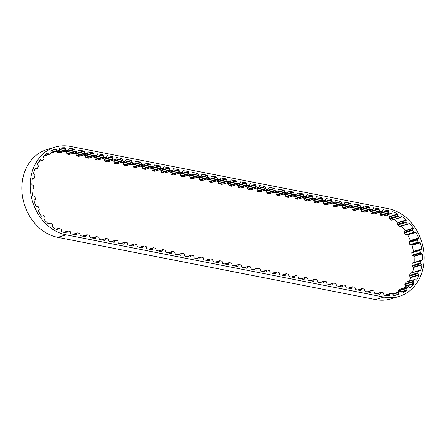<?xml version="1.0" encoding="UTF-8"?>
<svg xmlns="http://www.w3.org/2000/svg" width="446" height="446" viewBox="0 0 446 446"><rect width="100%" height="100%" fill="white"/><g stroke="black" fill="none" stroke-linecap="round" stroke-linejoin="round"><path stroke-width="0.67" d="M401.651 292.046L407.008 290.418A43.491 35.708 -106.9 0 1 402.509 293A0.608 0.496 -106.9 0 1 402.186 292.777L401.277 291.545A0.608 0.496 73.1 0 0 400.709 291.333L398.941 292.007A0.608 0.496 73.1 0 0 398.635 292.548L398.718 294.098A0.608 0.496 -106.9 0 1 398.613 294.483A43.491 35.708 -106.9 0 1 393.567 295.531A0.608 0.496 -106.9 0 1 393.3 295.224L392.67 293.786A0.608 0.496 73.1 0 0 392.145 293.418L390.239 293.507A0.608 0.496 73.1 0 0 389.821 293.925L389.559 295.397A0.608 0.496 -106.9 0 1 389.369 295.731A43.491 35.708 -106.9 0 1 384.313 295.207A0.608 0.496 -106.9 0 1 383.906 294.739L383.527 293.212A0.608 0.496 73.1 0 0 383.069 292.732L381.146 292.359A0.608 0.496 73.1 0 0 380.65 292.648L380.131 293.998A0.608 0.496 -106.9 0 1 379.674 294.299L374.841 293.351A0.608 0.496 -106.9 0 1 374.423 292.883L374.043 291.355A0.608 0.496 73.1 0 0 373.581 290.876L371.657 290.497A0.608 0.496 73.1 0 0 371.161 290.792L370.643 292.141A0.608 0.496 -106.9 0 1 370.186 292.442L365.352 291.494A0.608 0.496 -106.9 0 1 364.934 291.026L364.555 289.499A0.608 0.496 73.1 0 0 364.098 289.019L362.169 288.64A0.608 0.496 73.1 0 0 361.673 288.936L361.154 290.285A0.608 0.496 -106.9 0 1 360.697 290.586L355.863 289.638A0.608 0.496 -106.9 0 1 355.445 289.164L355.066 287.642A0.608 0.496 73.1 0 0 354.609 287.163L352.68 286.784A0.608 0.496 73.1 0 0 352.189 287.079L351.665 288.428A0.608 0.496 -106.9 0 1 351.208 288.729L346.375 287.782A0.608 0.496 -106.9 0 1 345.957 287.308L345.578 285.786A0.608 0.496 73.1 0 0 345.12 285.301L343.197 284.927A0.608 0.496 73.1 0 0 342.701 285.223L342.182 286.572A0.608 0.496 -106.9 0 1 341.72 286.867L336.892 285.925A0.608 0.496 -106.9 0 1 336.468 285.451L336.089 283.929A0.608 0.496 73.1 0 0 335.632 283.444L333.708 283.071A0.608 0.496 73.1 0 0 333.212 283.366L332.694 284.71A0.608 0.496 -106.9 0 1 332.237 285.011L327.403 284.063A0.608 0.496 -106.9 0 1 326.979 283.595L326.6 282.067A0.608 0.496 73.1 0 0 326.143 281.588L324.22 281.209A0.608 0.496 73.1 0 0 323.724 281.504L323.205 282.853A0.608 0.496 -106.9 0 1 322.748 283.154L317.914 282.207A0.608 0.496 -106.9 0 1 317.496 281.738L317.117 280.211A0.608 0.496 73.1 0 0 316.654 279.731L314.731 279.352A0.608 0.496 73.1 0 0 314.235 279.648L313.716 280.997A0.608 0.496 -106.9 0 1 313.259 281.298L308.426 280.35A0.608 0.496 -106.9 0 1 308.008 279.876L307.628 278.354A0.608 0.496 73.1 0 0 307.171 277.875L305.242 277.496A0.608 0.496 73.1 0 0 304.746 277.791L304.228 279.14A0.608 0.496 -106.9 0 1 303.771 279.441L298.937 278.494A0.608 0.496 -106.9 0 1 298.519 278.02L298.14 276.498A0.608 0.496 73.1 0 0 297.683 276.018L295.754 275.639A0.608 0.496 73.1 0 0 295.263 275.935L294.739 277.284A0.608 0.496 -106.9 0 1 294.282 277.579L289.448 276.637A0.608 0.496 -106.9 0 1 289.03 276.163L288.651 274.641A0.608 0.496 73.1 0 0 288.194 274.156L286.271 273.783A0.608 0.496 73.1 0 0 285.774 274.078L285.256 275.422A0.608 0.496 -106.9 0 1 284.793 275.723L279.965 274.781A0.608 0.496 -106.9 0 1 279.542 274.307L279.163 272.785A0.608 0.496 73.1 0 0 278.705 272.3L276.782 271.926A0.608 0.496 73.1 0 0 276.286 272.216L275.767 273.565A0.608 0.496 -106.9 0 1 275.31 273.866L270.477 272.919A0.608 0.496 -106.9 0 1 270.053 272.45L269.674 270.923A0.608 0.496 73.1 0 0 269.217 270.443L267.293 270.064A0.608 0.496 73.1 0 0 266.797 270.36L266.279 271.709A0.608 0.496 -106.9 0 1 265.822 272.01L260.988 271.062A0.608 0.496 -106.9 0 1 260.57 270.594L260.191 269.066A0.608 0.496 73.1 0 0 259.728 268.587L257.805 268.208A0.608 0.496 73.1 0 0 257.309 268.503L256.79 269.852A0.608 0.496 -106.9 0 1 256.333 270.153L251.499 269.206A0.608 0.496 -106.9 0 1 251.081 268.732L250.702 267.21A0.608 0.496 73.1 0 0 250.245 266.73L248.316 266.351A0.608 0.496 73.1 0 0 247.82 266.647L247.301 267.996A0.608 0.496 -106.9 0 1 246.844 268.297L242.011 267.349A0.608 0.496 -106.9 0 1 241.593 266.875L241.214 265.353A0.608 0.496 73.1 0 0 240.756 264.868L238.827 264.495A0.608 0.496 73.1 0 0 238.337 264.79L237.813 266.139A0.608 0.496 -106.9 0 1 237.356 266.435L232.522 265.493A0.608 0.496 -106.9 0 1 232.104 265.019L231.725 263.497A0.608 0.496 73.1 0 0 231.268 263.012L229.344 262.638A0.608 0.496 73.1 0 0 228.848 262.934L228.33 264.277A0.608 0.496 -106.9 0 1 227.867 264.578L223.039 263.636A0.608 0.496 -106.9 0 1 222.615 263.162L222.236 261.635A0.608 0.496 73.1 0 0 221.779 261.155L219.856 260.782A0.608 0.496 73.1 0 0 219.36 261.072L218.841 262.421A0.608 0.496 -106.9 0 1 218.384 262.722L213.55 261.774A0.608 0.496 -106.9 0 1 213.127 261.306L212.748 259.778A0.608 0.496 73.1 0 0 212.29 259.299L210.367 258.92A0.608 0.496 73.1 0 0 209.871 259.215L209.352 260.564A0.608 0.496 -106.9 0 1 208.895 260.865L204.062 259.918A0.608 0.496 -106.9 0 1 203.644 259.444L203.264 257.922A0.608 0.496 73.1 0 0 202.802 257.442L200.878 257.063A0.608 0.496 73.1 0 0 200.382 257.359L199.864 258.708A0.608 0.496 -106.9 0 1 199.407 259.009L194.573 258.061A0.608 0.496 -106.9 0 1 194.155 257.587L193.776 256.065A0.608 0.496 73.1 0 0 193.319 255.586L191.39 255.207A0.608 0.496 73.1 0 0 190.894 255.502L190.375 256.851A0.608 0.496 -106.9 0 1 189.918 257.152L185.084 256.205A0.608 0.496 -106.9 0 1 184.666 255.731L184.287 254.209A0.608 0.496 73.1 0 0 183.83 253.724L181.901 253.35A0.608 0.496 73.1 0 0 181.41 253.646L180.886 254.989A0.608 0.496 -106.9 0 1 180.429 255.29L175.596 254.348A0.608 0.496 -106.9 0 1 175.178 253.874L174.799 252.352A0.608 0.496 73.1 0 0 174.341 251.867L172.418 251.494A0.608 0.496 73.1 0 0 171.922 251.784L171.403 253.133A0.608 0.496 -106.9 0 1 170.941 253.434L166.113 252.486A0.608 0.496 -106.9 0 1 165.689 252.018L165.31 250.49A0.608 0.496 73.1 0 0 164.853 250.011L162.929 249.632A0.608 0.496 73.1 0 0 162.433 249.927L161.915 251.276A0.608 0.496 -106.9 0 1 161.458 251.577L156.624 250.63A0.608 0.496 -106.9 0 1 156.2 250.161L155.821 248.634A0.608 0.496 73.1 0 0 155.364 248.154L153.441 247.775A0.608 0.496 73.1 0 0 152.945 248.071L152.426 249.42A0.608 0.496 -106.9 0 1 151.969 249.721L147.135 248.773A0.608 0.496 -106.9 0 1 146.717 248.299L146.333 246.777A0.608 0.496 73.1 0 0 145.875 246.298L143.952 245.919A0.608 0.496 73.1 0 0 143.456 246.214L142.937 247.563A0.608 0.496 -106.9 0 1 142.48 247.865L137.647 246.917A0.608 0.496 -106.9 0 1 137.229 246.443L136.85 244.921A0.608 0.496 73.1 0 0 136.392 244.441L134.463 244.062A0.608 0.496 73.1 0 0 133.967 244.358L133.449 245.707A0.608 0.496 -106.9 0 1 132.992 246.002L128.158 245.06A0.608 0.496 -106.9 0 1 127.74 244.586L127.361 243.064A0.608 0.496 73.1 0 0 126.904 242.579L124.975 242.206A0.608 0.496 73.1 0 0 124.484 242.501L123.96 243.845A0.608 0.496 -106.9 0 1 123.503 244.146L118.669 243.204A0.608 0.496 -106.9 0 1 118.251 242.73L117.872 241.202A0.608 0.496 73.1 0 0 117.415 240.723L115.492 240.349A0.608 0.496 73.1 0 0 114.996 240.639L114.471 241.988A0.608 0.496 -106.9 0 1 114.014 242.29L109.186 241.342A0.608 0.496 -106.9 0 1 108.763 240.873L108.384 239.346A0.608 0.496 73.1 0 0 107.926 238.866L106.003 238.487A0.608 0.496 73.1 0 0 105.507 238.783L104.988 240.132A0.608 0.496 -106.9 0 1 104.531 240.433L99.698 239.485A0.608 0.496 -106.9 0 1 99.274 239.017L98.895 237.489A0.608 0.496 73.1 0 0 98.438 237.01L96.514 236.631A0.608 0.496 73.1 0 0 96.018 236.926L95.5 238.275A0.608 0.496 -106.9 0 1 95.043 238.577L90.209 237.629A0.608 0.496 -106.9 0 1 89.791 237.155L89.406 235.633A0.608 0.496 73.1 0 0 88.949 235.154L87.026 234.774A0.608 0.496 73.1 0 0 86.53 235.07L86.011 236.419A0.608 0.496 -106.9 0 1 85.554 236.72L80.72 235.772A0.608 0.496 -106.9 0 1 80.302 235.298L79.923 233.776A0.608 0.496 73.1 0 0 79.466 233.291L77.537 232.918A0.608 0.496 73.1 0 0 77.041 233.213L76.522 234.557A0.608 0.496 -106.9 0 1 76.065 234.858L71.232 233.916A0.608 0.496 -106.9 0 1 70.814 233.442L70.435 231.92A0.608 0.496 73.1 0 0 69.977 231.435L68.048 231.061A0.608 0.496 73.1 0 0 67.558 231.351L67.034 232.7A0.608 0.496 -106.9 0 1 66.577 233.002L66.17 232.924A43.491 35.708 -106.9 0 1 61.57 231.675A0.608 0.496 -106.9 0 1 61.409 231.284L61.269 229.735A0.608 0.496 73.1 0 0 60.885 229.172L59.011 228.385A0.608 0.496 73.1 0 0 58.471 228.564L57.735 229.746A0.608 0.496 -106.9 0 1 57.445 229.952A43.491 35.708 -106.9 0 1 52.556 227.081A0.608 0.496 -106.9 0 1 52.483 226.663L52.684 225.169A0.608 0.496 73.1 0 0 52.427 224.522L50.738 223.217A0.608 0.496 73.1 0 0 50.158 223.217L49.172 224.104A0.608 0.496 -106.9 0 1 48.837 224.204A43.491 35.708 -106.9 0 1 44.606 220.023A0.608 0.496 -106.9 0 1 44.628 219.61L45.157 218.267A0.608 0.496 73.1 0 0 45.046 217.587L43.652 215.842A0.608 0.496 73.1 0 0 43.078 215.663L41.896 216.193A0.608 0.496 -106.9 0 1 41.539 216.187A43.491 35.708 -106.9 0 1 38.256 210.975A0.608 0.496 -106.9 0 1 38.367 210.59L39.187 209.497A0.608 0.496 73.1 0 0 39.226 208.823L38.228 206.766A0.608 0.496 73.1 0 0 37.693 206.42L36.399 206.554A0.608 0.496 -106.9 0 1 36.048 206.442A43.491 35.708 -106.9 0 1 33.929 200.549A0.608 0.496 -106.9 0 1 34.125 200.226L35.184 199.451A0.608 0.496 73.1 0 0 35.373 198.827L34.827 196.591A0.608 0.496 73.1 0 0 34.375 196.106L33.06 195.839A0.608 0.496 -106.9 0 1 32.736 195.627A43.491 35.708 -106.9 0 1 31.928 189.455A0.608 0.496 -106.9 0 1 32.19 189.21L33.417 188.809A0.608 0.496 73.1 0 0 33.74 188.279L33.695 186.021A0.608 0.496 73.1 0 0 33.35 185.425L32.101 184.772A0.608 0.496 -106.9 0 1 31.822 184.477A43.491 35.708 -106.9 0 1 32.38 178.439A0.608 0.496 -106.9 0 1 32.697 178.288L34.008 178.288A0.608 0.496 73.1 0 0 34.442 177.893L34.894 175.757A0.608 0.496 73.1 0 0 34.682 175.094L33.584 174.102A0.608 0.496 -106.9 0 1 33.378 173.739A43.491 35.708 -106.9 0 1 35.262 168.248A0.608 0.496 -106.9 0 1 35.608 168.203L36.912 168.605A0.608 0.496 73.1 0 0 37.431 168.365L38.35 166.503A0.608 0.496 73.1 0 0 38.284 165.817L37.414 164.552A0.608 0.496 -106.9 0 1 37.286 164.145A43.491 35.708 -106.9 0 1 40.369 159.573A0.608 0.496 -106.9 0 1 40.725 159.64L41.935 160.409A0.608 0.496 73.1 0 0 42.504 160.343L43.831 158.876A0.608 0.496 73.1 0 0 43.914 158.213L43.329 156.763A0.608 0.496 -106.9 0 1 43.29 156.34A43.491 35.708 -106.9 0 1 47.365 152.995A0.608 0.496 -106.9 0 1 47.705 153.168L48.737 154.26A0.608 0.496 73.1 0 0 49.316 154.372L50.961 153.402A0.608 0.496 73.1 0 0 51.19 152.805L50.928 151.266A0.608 0.496 -106.9 0 1 50.983 150.86A43.491 35.708 -106.9 0 1 55.577 149.025A43.491 35.708 -106.9 0 1 55.772 148.97L55.388 149.087M406.501 282.011A0.608 0.496 73.1 0 0 406.066 282.195L404.918 283.857A0.608 0.496 73.1 0 0 404.901 284.537L405.626 285.914A0.608 0.496 -106.9 0 1 405.704 286.332L413.983 283.818A43.491 35.708 -106.9 0 1 410.331 287.759A0.608 0.496 -106.9 0 1 409.98 287.631L408.859 286.683A0.608 0.496 73.1 0 0 408.28 286.65L406.769 287.86A0.608 0.496 73.1 0 0 406.601 288.49L407.02 290.006A0.608 0.496 -106.9 0 1 407.008 290.418M410.705 273.097A0.608 0.496 73.1 0 0 410.214 273.409L409.506 275.411A0.608 0.496 73.1 0 0 409.64 276.091L410.627 277.245A0.608 0.496 -106.9 0 1 410.788 277.635L419.067 275.115A43.491 35.708 -106.9 0 1 416.514 280.155A0.608 0.496 -106.9 0 1 416.157 280.138L414.892 279.53A0.608 0.496 73.1 0 0 414.34 279.675L413.191 281.342A0.608 0.496 73.1 0 0 413.174 282.017L413.899 283.4A0.608 0.496 -106.9 0 1 413.983 283.818M401.528 226.128A43.491 35.708 -106.9 0 1 405.057 230.66A0.608 0.496 -106.9 0 1 404.985 231.056L404.293 232.277A0.608 0.496 73.1 0 0 404.321 232.963L405.514 234.891A0.608 0.496 73.1 0 0 406.072 235.159L407.321 234.841A0.608 0.496 -106.9 0 1 407.677 234.903L415.956 232.388A43.491 35.708 -106.9 0 1 418.632 238.013A0.608 0.496 -106.9 0 1 418.476 238.37L417.512 239.301A0.608 0.496 73.1 0 0 417.395 239.954L418.153 242.122A0.608 0.496 73.1 0 0 418.649 242.546L419.965 242.63A0.608 0.496 -106.9 0 1 420.305 242.797A43.491 35.708 -106.9 0 1 421.726 248.896L413.453 251.41A0.608 0.496 -106.9 0 1 413.219 251.695L412.059 252.274A0.608 0.496 73.1 0 0 411.797 252.849L412.076 255.118A0.608 0.496 73.1 0 0 412.472 255.664L413.76 256.143A0.608 0.496 -106.9 0 1 414.061 256.405A43.491 35.708 -106.9 0 1 414.139 262.454M407.677 234.903A43.491 35.708 -106.9 0 1 410.359 240.533A0.608 0.496 -106.9 0 1 410.197 240.885L409.238 241.816A0.608 0.496 73.1 0 0 409.121 242.468L409.88 244.642A0.608 0.496 73.1 0 0 410.376 245.066L411.691 245.149A0.608 0.496 -106.9 0 1 412.032 245.317A43.491 35.708 -106.9 0 1 413.453 251.41M409.049 223.518L409.579 223.357A43.491 35.708 -106.9 0 1 413.33 228.14A0.608 0.496 -106.9 0 1 413.264 228.542L412.567 229.757A0.608 0.496 73.1 0 0 412.6 230.443L413.788 232.372A0.608 0.496 73.1 0 0 414.345 232.639L415.6 232.321A0.608 0.496 -106.9 0 1 415.956 232.388M401.389 216.394L401.612 216.327A43.491 35.708 -106.9 0 1 406.183 219.939A0.608 0.496 -106.9 0 1 406.206 220.357L405.821 221.779A0.608 0.496 73.1 0 0 406.005 222.454L407.544 224.004A0.608 0.496 73.1 0 0 408.129 224.104L409.233 223.407A0.608 0.496 -106.9 0 1 409.579 223.357M211.476 176.137L216.622 176.99L208.349 179.504L206.609 179.164M201.988 174.28L207.134 175.133L198.86 177.647L197.121 177.307M192.499 172.424L197.645 173.271L189.372 175.791L187.638 175.451M183.011 170.567L188.162 171.415L179.883 173.934L178.149 173.594M173.522 168.705L178.673 169.558L170.4 172.078L168.66 171.738M164.033 166.849L169.185 167.702L160.911 170.216L159.172 169.876M154.55 164.992L159.696 165.845L151.423 168.359L149.683 168.019M145.061 163.136L150.207 163.983L141.934 166.503L140.195 166.163M135.573 161.279L140.719 162.127L132.445 164.646L130.711 164.306M126.084 159.423L131.236 160.27L122.957 162.79L121.223 162.45M116.596 157.561L121.747 158.414L113.468 160.928L111.734 160.588M107.107 155.704L112.258 156.557L103.985 159.071L102.246 158.731M97.624 153.848L102.77 154.701L94.496 157.215L92.757 156.875M88.135 151.991L93.281 152.839L85.008 155.359L83.268 155.018M78.647 150.135L83.792 150.982L75.519 153.502L73.785 153.162M55.772 148.97A0.608 0.496 -106.9 0 1 56.073 149.232L56.859 150.57A0.608 0.496 73.1 0 0 57.411 150.854L59.257 150.447A0.608 0.496 73.1 0 0 59.619 149.956L59.697 148.429A0.608 0.496 -106.9 0 1 59.842 148.066A43.491 35.708 -106.9 0 1 65.021 147.754A0.608 0.496 -106.9 0 1 65.261 148.094L65.752 149.588A0.608 0.496 73.1 0 0 66.237 150.029L68.166 150.207A0.608 0.496 73.1 0 0 68.628 149.862L69.041 148.451A0.608 0.496 -106.9 0 1 69.269 148.156A43.491 35.708 -106.9 0 1 70.306 148.34L74.309 149.126L66.03 151.646L64.525 151.35M65.021 147.754L59.647 149.393M405.704 286.332A43.491 35.708 -106.9 0 1 404.516 287.759M410.788 277.635A43.491 35.708 -106.9 0 1 409.093 281.17M420.717 260.458L412.556 262.939A0.608 0.496 73.1 0 0 412.171 263.402L411.948 265.61A0.608 0.496 73.1 0 0 412.221 266.245L413.397 267.093A0.608 0.496 -106.9 0 1 413.643 267.427A43.491 35.708 -106.9 0 1 412.567 272.484M413.643 267.427L421.916 264.913A43.491 35.708 -106.9 0 1 420.628 270.7L420.322 270.794M414.061 256.405L422.34 253.891A43.491 35.708 -106.9 0 1 422.412 260.04L421.448 260.33M412.032 245.317L420.305 242.797M418.632 238.013L410.359 240.533M413.33 228.14L405.057 230.66M394.225 219.465A43.491 35.708 -106.9 0 1 397.91 222.454A0.608 0.496 -106.9 0 1 397.932 222.872L397.548 224.299A0.608 0.496 73.1 0 0 397.732 224.968L399.27 226.523A0.608 0.496 73.1 0 0 399.856 226.618M406.183 219.939L397.91 222.454M386.437 215.089A43.491 35.708 -106.9 0 1 389.397 216.477A0.608 0.496 -106.9 0 1 389.514 216.89L389.469 218.423A0.608 0.496 73.1 0 0 389.787 219.036L391.571 220.107A0.608 0.496 73.1 0 0 391.939 220.162L400.213 217.642A0.608 0.496 73.1 0 0 400.413 217.509L401.294 216.477A0.608 0.496 -106.9 0 1 401.612 216.327M388.377 210.612L380.103 213.132A43.491 35.708 -106.9 0 0 379.83 213.076L388.109 210.562A43.491 35.708 -106.9 0 1 388.377 210.612A0.608 0.496 -106.9 0 1 388.572 210.986L388.867 212.525A0.608 0.496 73.1 0 0 389.302 213.037L391.214 213.562A0.608 0.496 73.1 0 0 391.727 213.311L392.329 212.012A0.608 0.496 -106.9 0 1 392.591 211.766A43.491 35.708 -106.9 0 1 397.676 213.963L389.397 216.477M373.536 207.864L378.682 208.717L370.409 211.231L368.669 210.891M364.048 206.007L369.193 206.86L360.92 209.375L359.181 209.035M354.559 204.151L359.705 204.998L351.431 207.518L349.697 207.178M345.07 202.294L350.222 203.142L341.943 205.662L340.209 205.322M335.582 200.438L340.733 201.285L332.454 203.805L330.72 203.465M326.093 198.576L331.244 199.429L322.971 201.943L321.232 201.603M316.61 196.719L321.756 197.572L313.482 200.087L311.743 199.747M307.121 194.863L312.267 195.71L303.994 198.23L302.254 197.89M297.633 193.006L302.778 193.854L294.505 196.374L292.771 196.034M288.144 191.15L293.295 191.997L285.016 194.517L283.282 194.177M278.655 189.288L283.807 190.141L275.528 192.655L273.794 192.315M269.167 187.431L274.318 188.284L266.045 190.799L264.305 190.459M259.683 185.575L264.829 186.428L256.556 188.942L254.817 188.602M250.195 183.719L255.341 184.566L247.067 187.086L245.328 186.746M240.706 181.862L245.852 182.709L237.579 185.229L235.845 184.889M231.218 180.006L236.363 180.853L228.09 183.373L226.356 183.033M220.96 177.993L226.111 178.846L217.838 181.36L216.098 181.02M383.878 297.058L66.075 234.836A45.459 37.325 -106.9 0 1 30.573 192.377A45.459 37.325 -106.9 0 1 55.009 147.141A45.459 37.325 -106.9 0 1 70.396 146.427L388.198 208.644A45.459 37.325 -106.9 0 1 423.7 251.104A45.459 37.325 -106.9 0 1 399.27 296.345A45.459 37.325 -106.9 0 1 383.878 297.058L375.604 299.573L57.802 237.356A45.459 37.325 -106.9 0 1 22.3 194.896A45.459 37.325 -106.9 0 1 46.73 149.655L55.009 147.141M388.109 210.562L383.019 209.72M379.83 213.076L378.158 212.748M399.27 296.345L390.991 298.859A45.459 37.325 -106.9 0 1 375.604 299.573M217.838 181.36A0.608 0.496 -106.9 0 1 218.256 181.834L218.635 183.362A0.608 0.496 73.1 0 0 219.092 183.841L221.785 184.365A0.608 0.496 73.1 0 0 221.991 184.36L230.264 181.84A0.608 0.496 73.1 0 0 230.554 181.555L231.073 180.206A0.608 0.496 -106.9 0 1 231.535 179.905M208.349 179.504A0.608 0.496 -106.9 0 1 208.767 179.978L209.146 181.5A0.608 0.496 73.1 0 0 209.603 181.985L211.532 182.358A0.608 0.496 73.1 0 0 211.733 182.353L220.012 179.833A0.608 0.496 73.1 0 0 220.302 179.548L220.82 178.199A0.608 0.496 -106.9 0 1 221.277 177.898M198.86 177.647A0.608 0.496 -106.9 0 1 199.278 178.121L199.657 179.643A0.608 0.496 73.1 0 0 200.115 180.123L202.044 180.502A0.608 0.496 73.1 0 0 202.25 180.491L210.523 177.976A0.608 0.496 73.1 0 0 210.813 177.692L211.332 176.343A0.608 0.496 -106.9 0 1 211.789 176.042M189.372 175.791A0.608 0.496 -106.9 0 1 189.79 176.265L190.174 177.787A0.608 0.496 73.1 0 0 190.632 178.266L192.555 178.645A0.608 0.496 73.1 0 0 192.761 178.634L201.035 176.12A0.608 0.496 73.1 0 0 201.324 175.835L201.843 174.486A0.608 0.496 -106.9 0 1 202.3 174.185M179.883 173.934A0.608 0.496 -106.9 0 1 180.307 174.403L180.686 175.93A0.608 0.496 73.1 0 0 181.143 176.41L183.066 176.789A0.608 0.496 73.1 0 0 183.273 176.778L191.546 174.258A0.608 0.496 73.1 0 0 191.836 173.973L192.354 172.63A0.608 0.496 -106.9 0 1 192.817 172.329M170.4 172.078A0.608 0.496 -106.9 0 1 170.818 172.546L171.197 174.074A0.608 0.496 73.1 0 0 171.654 174.553L173.578 174.932A0.608 0.496 73.1 0 0 173.784 174.921L182.057 172.401A0.608 0.496 73.1 0 0 182.347 172.117L182.871 170.768A0.608 0.496 -106.9 0 1 183.328 170.467M160.911 170.216A0.608 0.496 -106.9 0 1 161.329 170.69L161.708 172.212A0.608 0.496 73.1 0 0 162.166 172.697L164.089 173.07A0.608 0.496 73.1 0 0 164.295 173.065L172.569 170.545A0.608 0.496 73.1 0 0 172.858 170.26L173.382 168.911A0.608 0.496 -106.9 0 1 173.84 168.61M151.423 168.359A0.608 0.496 -106.9 0 1 151.841 168.833L152.22 170.355A0.608 0.496 73.1 0 0 152.677 170.84L154.606 171.214A0.608 0.496 73.1 0 0 154.807 171.203L163.085 168.688A0.608 0.496 73.1 0 0 163.375 168.404L163.894 167.055A0.608 0.496 -106.9 0 1 164.351 166.754M141.934 166.503A0.608 0.496 -106.9 0 1 142.352 166.977L142.731 168.499A0.608 0.496 73.1 0 0 143.188 168.978L145.117 169.357A0.608 0.496 73.1 0 0 145.324 169.346L153.597 166.832A0.608 0.496 73.1 0 0 153.887 166.548L154.405 165.198A0.608 0.496 -106.9 0 1 154.862 164.897M132.445 164.646A0.608 0.496 -106.9 0 1 132.863 165.115L133.248 166.642A0.608 0.496 73.1 0 0 133.705 167.122L135.629 167.501A0.608 0.496 73.1 0 0 135.835 167.49L144.108 164.975A0.608 0.496 73.1 0 0 144.398 164.685L144.917 163.342A0.608 0.496 -106.9 0 1 145.374 163.041M122.957 162.79A0.608 0.496 -106.9 0 1 123.38 163.258L123.759 164.786A0.608 0.496 73.1 0 0 124.217 165.265L126.14 165.644A0.608 0.496 73.1 0 0 126.346 165.633L134.62 163.113A0.608 0.496 73.1 0 0 134.909 162.829L135.428 161.48A0.608 0.496 -106.9 0 1 135.885 161.184M113.468 160.928A0.608 0.496 -106.9 0 1 113.892 161.402L114.271 162.929A0.608 0.496 73.1 0 0 114.728 163.409L116.651 163.782A0.608 0.496 73.1 0 0 116.858 163.777L125.131 161.257A0.608 0.496 73.1 0 0 125.421 160.973L125.945 159.623A0.608 0.496 -106.9 0 1 126.402 159.322M103.985 159.071A0.608 0.496 -106.9 0 1 104.403 159.545L104.782 161.067A0.608 0.496 73.1 0 0 105.239 161.552L107.163 161.926A0.608 0.496 73.1 0 0 107.369 161.92L115.642 159.4A0.608 0.496 73.1 0 0 115.932 159.116L116.456 157.767A0.608 0.496 -106.9 0 1 116.913 157.466M94.496 157.215A0.608 0.496 -106.9 0 1 94.914 157.689L95.293 159.211A0.608 0.496 73.1 0 0 95.751 159.69L97.68 160.069A0.608 0.496 73.1 0 0 97.88 160.058L106.159 157.544A0.608 0.496 73.1 0 0 106.449 157.26L106.968 155.91A0.608 0.496 -106.9 0 1 107.425 155.609M85.008 155.359A0.608 0.496 -106.9 0 1 85.426 155.832L85.805 157.354A0.608 0.496 73.1 0 0 86.262 157.834L88.191 158.213A0.608 0.496 73.1 0 0 88.397 158.202L96.671 155.687A0.608 0.496 73.1 0 0 96.96 155.403L97.479 154.054A0.608 0.496 -106.9 0 1 97.936 153.753M75.519 153.502A0.608 0.496 -106.9 0 1 75.937 153.97L76.322 155.498A0.608 0.496 73.1 0 0 76.779 155.977L78.702 156.356A0.608 0.496 73.1 0 0 78.909 156.345L87.182 153.825A0.608 0.496 73.1 0 0 87.472 153.541L87.99 152.197A0.608 0.496 -106.9 0 1 88.447 151.896M66.03 151.646A0.608 0.496 -106.9 0 1 66.454 152.114L66.833 153.641A0.608 0.496 73.1 0 0 67.29 154.121L69.214 154.5A0.608 0.496 73.1 0 0 69.42 154.489L77.693 151.969A0.608 0.496 73.1 0 0 77.983 151.685L78.502 150.335A0.608 0.496 -106.9 0 1 78.959 150.034M57.144 151.094L57.473 152.108A0.608 0.496 73.1 0 0 57.963 152.543L59.887 152.727A0.608 0.496 73.1 0 0 60.193 152.632M400.302 289.075A0.608 0.496 73.1 0 0 400.001 289.164L398.495 290.374A0.608 0.496 73.1 0 0 398.328 291.009L398.596 291.979M380.103 213.132A0.608 0.496 -106.9 0 1 380.299 213.506L380.594 215.044A0.608 0.496 73.1 0 0 381.029 215.557L382.941 216.081A0.608 0.496 73.1 0 0 383.181 216.076L391.454 213.562M370.409 211.231A0.608 0.496 -106.9 0 1 370.827 211.705L371.206 213.227A0.608 0.496 73.1 0 0 371.663 213.712L373.592 214.086A0.608 0.496 73.1 0 0 373.793 214.08L382.071 211.56A0.608 0.496 73.1 0 0 382.361 211.276L382.88 209.927A0.608 0.496 -106.9 0 1 383.337 209.626M360.92 209.375A0.608 0.496 -106.9 0 1 361.338 209.849L361.717 211.371A0.608 0.496 73.1 0 0 362.174 211.85L364.103 212.229A0.608 0.496 73.1 0 0 364.31 212.218L372.583 209.704A0.608 0.496 73.1 0 0 372.873 209.419L373.391 208.07A0.608 0.496 -106.9 0 1 373.848 207.769M351.431 207.518A0.608 0.496 -106.9 0 1 351.849 207.992L352.228 209.514A0.608 0.496 73.1 0 0 352.691 209.994L354.615 210.373A0.608 0.496 73.1 0 0 354.821 210.361L363.094 207.847A0.608 0.496 73.1 0 0 363.384 207.563L363.903 206.214A0.608 0.496 -106.9 0 1 364.36 205.913M341.943 205.662A0.608 0.496 -106.9 0 1 342.366 206.13L342.745 207.658A0.608 0.496 73.1 0 0 343.203 208.137L345.126 208.516A0.608 0.496 73.1 0 0 345.332 208.505L353.606 205.985A0.608 0.496 73.1 0 0 353.895 205.701L354.414 204.357A0.608 0.496 -106.9 0 1 354.871 204.056M332.454 203.805A0.608 0.496 -106.9 0 1 332.878 204.274L333.257 205.801A0.608 0.496 73.1 0 0 333.714 206.281L335.637 206.66A0.608 0.496 73.1 0 0 335.844 206.649L344.117 204.129A0.608 0.496 73.1 0 0 344.407 203.844L344.931 202.495A0.608 0.496 -106.9 0 1 345.388 202.194M322.971 201.943A0.608 0.496 -106.9 0 1 323.389 202.417L323.768 203.939A0.608 0.496 73.1 0 0 324.225 204.424L326.149 204.798A0.608 0.496 73.1 0 0 326.355 204.792L334.628 202.272A0.608 0.496 73.1 0 0 334.918 201.988L335.442 200.639A0.608 0.496 -106.9 0 1 335.899 200.338M313.482 200.087A0.608 0.496 -106.9 0 1 313.9 200.561L314.279 202.083A0.608 0.496 73.1 0 0 314.737 202.568L316.666 202.941A0.608 0.496 73.1 0 0 316.866 202.93L325.145 200.416A0.608 0.496 73.1 0 0 325.435 200.131L325.954 198.782A0.608 0.496 -106.9 0 1 326.411 198.481M303.994 198.23A0.608 0.496 -106.9 0 1 304.412 198.704L304.791 200.226A0.608 0.496 73.1 0 0 305.248 200.706L307.177 201.085A0.608 0.496 73.1 0 0 307.378 201.074L315.657 198.559A0.608 0.496 73.1 0 0 315.946 198.275L316.465 196.926A0.608 0.496 -106.9 0 1 316.922 196.625M294.505 196.374A0.608 0.496 -106.9 0 1 294.923 196.842L295.302 198.37A0.608 0.496 73.1 0 0 295.765 198.849L297.688 199.228A0.608 0.496 73.1 0 0 297.895 199.217L306.168 196.703A0.608 0.496 73.1 0 0 306.458 196.413L306.976 195.069A0.608 0.496 -106.9 0 1 307.433 194.768M285.016 194.517A0.608 0.496 -106.9 0 1 285.44 194.986L285.819 196.513A0.608 0.496 73.1 0 0 286.276 196.993L288.2 197.372A0.608 0.496 73.1 0 0 288.406 197.361L296.679 194.841A0.608 0.496 73.1 0 0 296.969 194.556L297.488 193.207A0.608 0.496 -106.9 0 1 297.945 192.912M275.528 192.655A0.608 0.496 -106.9 0 1 275.951 193.129L276.33 194.657A0.608 0.496 73.1 0 0 276.788 195.136L278.711 195.51A0.608 0.496 73.1 0 0 278.917 195.504L287.191 192.984A0.608 0.496 73.1 0 0 287.48 192.7L288.005 191.351A0.608 0.496 -106.9 0 1 288.462 191.05M266.045 190.799A0.608 0.496 -106.9 0 1 266.463 191.273L266.842 192.795A0.608 0.496 73.1 0 0 267.299 193.28L269.222 193.653A0.608 0.496 73.1 0 0 269.429 193.648L277.702 191.128A0.608 0.496 73.1 0 0 277.992 190.843L278.516 189.494A0.608 0.496 -106.9 0 1 278.973 189.193M256.556 188.942A0.608 0.496 -106.9 0 1 256.974 189.416L257.353 190.938A0.608 0.496 73.1 0 0 257.81 191.418L259.734 191.797A0.608 0.496 73.1 0 0 259.94 191.786L268.219 189.271A0.608 0.496 73.1 0 0 268.509 188.987L269.027 187.638A0.608 0.496 -106.9 0 1 269.484 187.337M247.067 187.086A0.608 0.496 -106.9 0 1 247.485 187.56L247.865 189.082A0.608 0.496 73.1 0 0 248.322 189.561L250.251 189.94A0.608 0.496 73.1 0 0 250.451 189.929L258.73 187.415A0.608 0.496 73.1 0 0 259.02 187.13L259.539 185.781A0.608 0.496 -106.9 0 1 259.996 185.48M237.579 185.229A0.608 0.496 -106.9 0 1 237.997 185.698L238.376 187.225A0.608 0.496 73.1 0 0 238.833 187.705L240.762 188.084A0.608 0.496 73.1 0 0 240.968 188.073L249.242 185.558A0.608 0.496 73.1 0 0 249.531 185.268L250.05 183.925A0.608 0.496 -106.9 0 1 250.507 183.624M228.09 183.373A0.608 0.496 -106.9 0 1 228.514 183.841L228.893 185.369A0.608 0.496 73.1 0 0 229.35 185.848L231.273 186.227A0.608 0.496 73.1 0 0 231.48 186.216L239.753 183.696A0.608 0.496 73.1 0 0 240.043 183.412L240.561 182.063A0.608 0.496 -106.9 0 1 241.018 181.767M226.111 178.846A0.608 0.496 -106.9 0 1 226.529 179.32L226.908 180.842A0.608 0.496 73.1 0 0 227.365 181.321L230.058 181.851A0.608 0.496 73.1 0 0 230.264 181.84M236.363 180.853A0.608 0.496 -106.9 0 1 236.787 181.327L237.166 182.849A0.608 0.496 73.1 0 0 237.623 183.328L239.547 183.707A0.608 0.496 73.1 0 0 239.753 183.696M245.852 182.709A0.608 0.496 -106.9 0 1 246.276 183.183L246.655 184.705A0.608 0.496 73.1 0 0 247.112 185.19L249.035 185.564A0.608 0.496 73.1 0 0 249.242 185.558M255.341 184.566A0.608 0.496 -106.9 0 1 255.759 185.04L256.143 186.567A0.608 0.496 73.1 0 0 256.601 187.047L258.524 187.42A0.608 0.496 73.1 0 0 258.73 187.415M264.829 186.428A0.608 0.496 -106.9 0 1 265.247 186.896L265.626 188.424A0.608 0.496 73.1 0 0 266.084 188.903L268.013 189.282A0.608 0.496 73.1 0 0 268.219 189.271M274.318 188.284A0.608 0.496 -106.9 0 1 274.736 188.753L275.115 190.28A0.608 0.496 73.1 0 0 275.572 190.76L277.501 191.139A0.608 0.496 73.1 0 0 277.702 191.128M283.807 190.141A0.608 0.496 -106.9 0 1 284.225 190.615L284.604 192.137A0.608 0.496 73.1 0 0 285.061 192.616L286.984 192.995A0.608 0.496 73.1 0 0 287.191 192.984M293.295 191.997A0.608 0.496 -106.9 0 1 293.713 192.471L294.092 193.993A0.608 0.496 73.1 0 0 294.55 194.478L296.473 194.852A0.608 0.496 73.1 0 0 296.679 194.841M302.778 193.854A0.608 0.496 -106.9 0 1 303.202 194.328L303.581 195.85A0.608 0.496 73.1 0 0 304.038 196.335L305.962 196.708A0.608 0.496 73.1 0 0 306.168 196.703M312.267 195.71A0.608 0.496 -106.9 0 1 312.685 196.184L313.07 197.712A0.608 0.496 73.1 0 0 313.527 198.191L315.45 198.565A0.608 0.496 73.1 0 0 315.657 198.559M321.756 197.572A0.608 0.496 -106.9 0 1 322.174 198.041L322.553 199.568A0.608 0.496 73.1 0 0 323.01 200.048L324.939 200.427A0.608 0.496 73.1 0 0 325.145 200.416M331.244 199.429A0.608 0.496 -106.9 0 1 331.662 199.903L332.041 201.425A0.608 0.496 73.1 0 0 332.499 201.904L334.428 202.283A0.608 0.496 73.1 0 0 334.628 202.272M340.733 201.285A0.608 0.496 -106.9 0 1 341.151 201.759L341.53 203.281A0.608 0.496 73.1 0 0 341.987 203.761L343.911 204.14A0.608 0.496 73.1 0 0 344.117 204.129M350.222 203.142A0.608 0.496 -106.9 0 1 350.64 203.616L351.019 205.138A0.608 0.496 73.1 0 0 351.476 205.623L353.399 205.996A0.608 0.496 73.1 0 0 353.606 205.985M359.705 204.998A0.608 0.496 -106.9 0 1 360.128 205.472L360.507 206.994A0.608 0.496 73.1 0 0 360.965 207.479L362.888 207.853A0.608 0.496 73.1 0 0 363.094 207.847M369.193 206.86A0.608 0.496 -106.9 0 1 369.611 207.329L369.996 208.856A0.608 0.496 73.1 0 0 370.453 209.336L372.377 209.715A0.608 0.496 73.1 0 0 372.583 209.704M378.682 208.717A0.608 0.496 -106.9 0 1 379.1 209.185L379.479 210.713A0.608 0.496 73.1 0 0 379.936 211.192L381.865 211.571A0.608 0.496 73.1 0 0 382.071 211.56M397.676 213.963A0.608 0.496 -106.9 0 1 397.787 214.37L397.743 215.903A0.608 0.496 73.1 0 0 398.061 216.516L399.85 217.592A0.608 0.496 73.1 0 0 400.213 217.642M421.726 248.896A0.608 0.496 -106.9 0 1 421.492 249.175L420.333 249.754A0.608 0.496 73.1 0 0 420.071 250.334L420.349 252.598A0.608 0.496 73.1 0 0 420.745 253.15L422.039 253.629A0.608 0.496 -106.9 0 1 422.34 253.891M422.412 260.04A0.608 0.496 -106.9 0 1 422.111 260.235L420.834 260.425A0.608 0.496 73.1 0 0 420.444 260.882L420.221 263.095A0.608 0.496 73.1 0 0 420.494 263.731L421.671 264.573A0.608 0.496 -106.9 0 1 421.916 264.913M420.628 270.7A0.608 0.496 -106.9 0 1 420.294 270.794L418.978 270.577A0.608 0.496 73.1 0 0 418.493 270.889L417.779 272.896A0.608 0.496 73.1 0 0 417.913 273.576L418.9 274.725A0.608 0.496 -106.9 0 1 419.067 275.115M74.309 149.126A0.608 0.496 -106.9 0 1 74.727 149.6L75.106 151.122A0.608 0.496 73.1 0 0 75.564 151.601L77.487 151.98A0.608 0.496 73.1 0 0 77.693 151.969M83.792 150.982A0.608 0.496 -106.9 0 1 84.216 151.456L84.595 152.978A0.608 0.496 73.1 0 0 85.052 153.463L86.976 153.837A0.608 0.496 73.1 0 0 87.182 153.825M93.281 152.839A0.608 0.496 -106.9 0 1 93.705 153.312L94.084 154.834A0.608 0.496 73.1 0 0 94.541 155.32L96.464 155.693A0.608 0.496 73.1 0 0 96.671 155.687M102.77 154.701A0.608 0.496 -106.9 0 1 103.188 155.169L103.567 156.697A0.608 0.496 73.1 0 0 104.024 157.176L105.953 157.555A0.608 0.496 73.1 0 0 106.159 157.544M112.258 156.557A0.608 0.496 -106.9 0 1 112.676 157.025L113.055 158.553A0.608 0.496 73.1 0 0 113.513 159.032L115.442 159.412A0.608 0.496 73.1 0 0 115.642 159.4M121.747 158.414A0.608 0.496 -106.9 0 1 122.165 158.887L122.544 160.409A0.608 0.496 73.1 0 0 123.001 160.889L124.925 161.268A0.608 0.496 73.1 0 0 125.131 161.257M131.236 160.27A0.608 0.496 -106.9 0 1 131.654 160.744L132.033 162.266A0.608 0.496 73.1 0 0 132.49 162.745L134.413 163.125A0.608 0.496 73.1 0 0 134.62 163.113M140.719 162.127A0.608 0.496 -106.9 0 1 141.142 162.6L141.521 164.122A0.608 0.496 73.1 0 0 141.979 164.607L143.902 164.981A0.608 0.496 73.1 0 0 144.108 164.975M150.207 163.983A0.608 0.496 -106.9 0 1 150.631 164.457L151.01 165.984A0.608 0.496 73.1 0 0 151.467 166.464L153.391 166.837A0.608 0.496 73.1 0 0 153.597 166.832M159.696 165.845A0.608 0.496 -106.9 0 1 160.114 166.313L160.493 167.841A0.608 0.496 73.1 0 0 160.95 168.32L162.879 168.7A0.608 0.496 73.1 0 0 163.085 168.688M169.185 167.702A0.608 0.496 -106.9 0 1 169.603 168.175L169.982 169.697A0.608 0.496 73.1 0 0 170.439 170.177L172.368 170.556A0.608 0.496 73.1 0 0 172.569 170.545M178.673 169.558A0.608 0.496 -106.9 0 1 179.091 170.032L179.47 171.554A0.608 0.496 73.1 0 0 179.928 172.033L181.851 172.412A0.608 0.496 73.1 0 0 182.057 172.401M188.162 171.415A0.608 0.496 -106.9 0 1 188.58 171.888L188.959 173.41A0.608 0.496 73.1 0 0 189.416 173.895L191.34 174.269A0.608 0.496 73.1 0 0 191.546 174.258M197.645 173.271A0.608 0.496 -106.9 0 1 198.069 173.745L198.448 175.267A0.608 0.496 73.1 0 0 198.905 175.752L200.828 176.125A0.608 0.496 73.1 0 0 201.035 176.12M207.134 175.133A0.608 0.496 -106.9 0 1 207.557 175.601L207.936 177.129A0.608 0.496 73.1 0 0 208.394 177.608L210.317 177.987A0.608 0.496 73.1 0 0 210.523 177.976M216.622 176.99A0.608 0.496 -106.9 0 1 217.04 177.458L217.419 178.985A0.608 0.496 73.1 0 0 217.877 179.465L219.806 179.844A0.608 0.496 73.1 0 0 220.012 179.833M411.691 245.149L419.965 242.63M407.321 234.841L415.6 232.321M68.957 148.752L70.306 148.34M57.802 237.356L66.075 234.836M221.785 184.365L230.058 181.851M219.092 183.841L227.365 181.321M228.514 183.841L236.787 181.327M228.893 185.369L237.166 182.849M229.35 185.848L237.623 183.328M231.273 186.227L239.547 183.707M237.997 185.698L246.276 183.183M238.376 187.225L246.655 184.705M238.833 187.705L247.112 185.19M240.762 188.084L249.035 185.564M247.485 187.56L255.759 185.04M247.865 189.082L256.143 186.567M248.322 189.561L256.601 187.047M250.251 189.94L258.524 187.42M256.974 189.416L265.247 186.896M257.353 190.938L265.626 188.424M257.81 191.418L266.084 188.903M259.734 191.797L268.013 189.282M266.463 191.273L274.736 188.753M266.842 192.795L275.115 190.28M267.299 193.28L275.572 190.76M269.222 193.653L277.501 191.139M275.951 193.129L284.225 190.615M276.33 194.657L284.604 192.137M276.788 195.136L285.061 192.616M278.711 195.51L286.984 192.995M285.44 194.986L293.713 192.471M285.819 196.513L294.092 193.993M286.276 196.993L294.55 194.478M288.2 197.372L296.473 194.852M294.923 196.842L303.202 194.328M295.302 198.37L303.581 195.85M295.765 198.849L304.038 196.335M297.688 199.228L305.962 196.708M304.412 198.704L312.685 196.184M304.791 200.226L313.07 197.712M305.248 200.706L313.527 198.191M307.177 201.085L315.45 198.565M313.9 200.561L322.174 198.041M314.279 202.083L322.553 199.568M314.737 202.568L323.01 200.048M316.666 202.941L324.939 200.427M323.389 202.417L331.662 199.903M323.768 203.939L332.041 201.425M324.225 204.424L332.499 201.904M326.149 204.798L334.428 202.283M332.878 204.274L341.151 201.759M333.257 205.801L341.53 203.281M333.714 206.281L341.987 203.761M335.637 206.66L343.911 204.14M342.366 206.13L350.64 203.616M342.745 207.658L351.019 205.138M343.203 208.137L351.476 205.623M345.126 208.516L353.399 205.996M351.849 207.992L360.128 205.472M352.228 209.514L360.507 206.994M352.691 209.994L360.965 207.479M354.615 210.373L362.888 207.853M361.338 209.849L369.611 207.329M361.717 211.371L369.996 208.856M362.174 211.85L370.453 209.336M364.103 212.229L372.377 209.715M370.827 211.705L379.1 209.185M371.206 213.227L379.479 210.713M371.663 213.712L379.936 211.192M373.592 214.086L381.865 211.571M380.299 213.506L388.572 210.986M380.594 215.044L388.867 212.525M381.029 215.557L389.302 213.037M382.941 216.081L391.214 213.562M389.514 216.89L397.787 214.37M389.469 218.423L397.743 215.903M389.787 219.036L398.061 216.516M391.571 220.107L399.85 217.592M397.932 222.872L406.206 220.357M397.548 224.299L405.821 221.779M397.732 224.968L406.005 222.454M399.27 226.523L407.544 224.004M404.985 231.056L413.264 228.542M404.293 232.277L412.567 229.757M404.321 232.963L412.6 230.443M405.514 234.891L413.788 232.372M406.072 235.159L414.345 232.639M410.197 240.885L418.476 238.37M409.238 241.816L417.512 239.301M409.121 242.468L417.395 239.954M409.88 244.642L418.153 242.122M410.376 245.066L418.649 242.546M413.219 251.695L421.492 249.175M412.059 252.274L420.333 249.754M411.797 252.849L420.071 250.334M412.076 255.118L420.349 252.598M412.472 255.664L420.745 253.15M413.76 256.143L422.039 253.629M412.171 263.402L420.444 260.882M411.948 265.61L420.221 263.095M412.221 266.245L420.494 263.731M413.397 267.093L421.671 264.573M410.214 273.409L418.493 270.889M409.506 275.411L417.779 272.896M409.64 276.091L417.913 273.576M410.627 277.245L418.9 274.725M406.066 282.195L414.34 279.675M404.918 283.857L413.191 281.342M404.901 284.537L413.174 282.017M405.626 285.914L413.899 283.4M400.001 289.164L408.28 286.65M398.495 290.374L406.769 287.86M398.328 291.009L406.601 288.49M401.406 291.712L407.02 290.006M400.737 291.327L392.664 293.78L400.709 291.333M392.72 293.897L398.941 292.007M392.893 294.299L398.635 292.548M394.342 295.43L398.718 294.098M385.138 295.347L389.821 293.925M388.566 295.698L389.559 295.397M376.97 293.769L380.65 292.648M379.351 294.237L380.131 293.998M367.482 291.913L371.161 290.792M369.862 292.381L370.643 292.141M357.993 290.056L361.673 288.936M360.374 290.519L361.154 290.285M348.51 288.2L352.189 287.079M350.89 288.662L351.665 288.428M339.021 286.338L342.701 285.223M341.402 286.806L342.182 286.572M329.533 284.481L333.212 283.366M331.913 284.949L332.694 284.71M320.044 282.625L323.724 281.504M322.425 283.093L323.205 282.853M310.555 280.768L314.235 279.648M312.936 281.236L313.716 280.997M301.067 278.912L304.746 277.791M303.447 279.374L304.228 279.14M291.584 277.055L295.263 275.935M293.959 277.518L294.739 277.284M282.095 275.193L285.774 274.078M284.476 275.661L285.256 275.422M272.606 273.337L276.286 272.216M274.987 273.805L275.767 273.565M263.118 271.48L266.797 270.36M265.498 271.949L266.279 271.709M253.629 269.624L257.309 268.503M256.01 270.086L256.79 269.852M244.14 267.767L247.82 266.647M246.521 268.23L247.301 267.996M234.657 265.911L238.337 264.79M237.032 266.373L237.813 266.139M225.169 264.049L228.848 262.934M227.549 264.517L228.33 264.277M215.68 262.192L219.36 261.072M218.061 262.661L218.841 262.421M206.191 260.336L209.871 259.215M208.572 260.804L209.352 260.564M196.703 258.479L200.382 257.359M199.083 258.942L199.864 258.708M187.214 256.623L190.894 255.502M189.595 257.086L190.375 256.851M177.731 254.761L181.41 253.646M180.106 255.229L180.886 254.989M168.242 252.904L171.922 251.784M170.623 253.373L171.403 253.133M158.754 251.048L162.433 249.927M161.134 251.516L161.915 251.276M149.265 249.191L152.945 248.071M151.646 249.654L152.426 249.42M139.776 247.335L143.456 246.214M142.157 247.798L142.937 247.563M130.288 245.478L133.967 244.358M132.668 245.941L133.449 245.707M120.799 243.616L124.484 242.501M123.18 244.085L123.96 243.845M111.316 241.76L114.996 240.639M113.697 242.228L114.471 241.988M101.827 239.903L105.507 238.783M104.208 240.372L104.988 240.132M92.339 238.047L96.018 236.926M94.719 238.51L95.5 238.275M82.85 236.19L86.53 235.07M85.231 236.653L86.011 236.419M73.361 234.328L77.041 233.213M75.742 234.797L76.522 234.557M64.023 232.427L67.558 231.351M66.253 232.94L67.034 232.7M56.135 229.272L58.471 228.564M57.3 229.88L57.735 229.746M48.341 223.769L50.158 223.217M48.837 224.204L49.172 224.104M32.324 178.796L34.008 178.288M35.228 168.32L35.608 168.203M34.86 169.224L36.912 168.605M40.19 159.802L40.725 159.64M39.103 161.268L41.935 160.409M46.685 153.48L47.705 153.168M43.959 155.71L48.737 154.26M49.227 154.411L43.474 156.161L49.132 154.428M51.407 150.648L56.073 149.232M51.106 152.32L56.859 150.57M51.178 152.749L57.411 150.854M59.29 150.441L51.201 152.9L59.257 150.447M59.625 149.811L65.261 148.094M57.473 152.108L65.752 149.588M57.963 152.543L66.237 150.029M59.887 152.727L68.166 150.207M66.454 152.114L74.727 149.6M66.833 153.641L75.106 151.122M67.29 154.121L75.564 151.601M69.214 154.5L77.487 151.98M75.937 153.97L84.216 151.456M76.322 155.498L84.595 152.978M76.779 155.977L85.052 153.463M78.702 156.356L86.976 153.837M85.426 155.832L93.705 153.312M85.805 157.354L94.084 154.834M86.262 157.834L94.541 155.32M88.191 158.213L96.464 155.693M94.914 157.689L103.188 155.169M95.293 159.211L103.567 156.697M95.751 159.69L104.024 157.176M97.68 160.069L105.953 157.555M104.403 159.545L112.676 157.025M104.782 161.067L113.055 158.553M105.239 161.552L113.513 159.032M107.163 161.926L115.442 159.412M113.892 161.402L122.165 158.887M114.271 162.929L122.544 160.409M114.728 163.409L123.001 160.889M116.651 163.782L124.925 161.268M123.38 163.258L131.654 160.744M123.759 164.786L132.033 162.266M124.217 165.265L132.49 162.745M126.14 165.644L134.413 163.125M132.863 165.115L141.142 162.6M133.248 166.642L141.521 164.122M133.705 167.122L141.979 164.607M135.629 167.501L143.902 164.981M142.352 166.977L150.631 164.457M142.731 168.499L151.01 165.984M143.188 168.978L151.467 166.464M145.117 169.357L153.391 166.837M151.841 168.833L160.114 166.313M152.22 170.355L160.493 167.841M152.677 170.84L160.95 168.32M154.606 171.214L162.879 168.7M161.329 170.69L169.603 168.175M161.708 172.212L169.982 169.697M162.166 172.697L170.439 170.177M164.089 173.07L172.368 170.556M170.818 172.546L179.091 170.032M171.197 174.074L179.47 171.554M171.654 174.553L179.928 172.033M173.578 174.932L181.851 172.412M180.307 174.403L188.58 171.888M180.686 175.93L188.959 173.41M181.143 176.41L189.416 173.895M183.066 176.789L191.34 174.269M189.79 176.265L198.069 173.745M190.174 177.787L198.448 175.267M190.632 178.266L198.905 175.752M192.555 178.645L200.828 176.125M199.278 178.121L207.557 175.601M199.657 179.643L207.936 177.129M200.115 180.123L208.394 177.608M202.044 180.502L210.317 177.987M208.767 179.978L217.04 177.458M209.146 181.5L217.419 178.985M209.603 181.985L217.877 179.465M211.532 182.358L219.806 179.844M218.256 181.834L226.529 179.32M218.635 183.362L226.908 180.842M399.75 226.668L408.029 224.148M412.5 262.956L420.773 260.436M410.51 273.108L418.788 270.588M406.3 282.023L414.574 279.503M400.14 289.092L408.419 286.577M384.502 295.241L390.138 293.524M376.575 293.691L380.94 292.364M367.091 291.835L371.451 290.508M357.603 289.978L361.968 288.651M348.114 288.122L352.479 286.795M338.625 286.265L342.991 284.938M329.137 284.403L333.502 283.076M319.648 282.547L324.013 281.22M310.165 280.69L314.525 279.363M300.676 278.834L305.042 277.507M291.188 276.977L295.553 275.65M281.699 275.121L286.064 273.788M272.211 273.259L276.576 271.932M262.722 271.402L267.087 270.075M253.239 269.546L257.598 268.219M243.75 267.689L248.11 266.362M234.261 265.833L238.627 264.506M224.773 263.976L229.138 262.644M215.284 262.114L219.649 260.787M205.796 260.258L210.161 258.931M196.312 258.401L200.672 257.074M186.824 256.545L191.183 255.218M177.335 254.688L181.7 253.361M167.847 252.826L172.212 251.499M158.358 250.97L162.723 249.643M148.869 249.113L153.234 247.786M139.386 247.257L143.746 245.93M129.898 245.4L134.257 244.073M120.409 243.544L124.774 242.211M110.92 241.682L115.285 240.355M101.432 239.825L105.797 238.499M91.943 237.969L96.308 236.642M82.46 236.112L86.819 234.786M72.971 234.256L77.331 232.929M63.683 232.338L67.848 231.067M55.99 229.194L58.716 228.369M48.307 223.741L50.32 223.128M32.324 178.818L34.125 178.266M34.827 169.313L37.163 168.605M38.947 161.491L42.314 160.471M60.048 152.71L68.327 150.19"/></g></svg>
